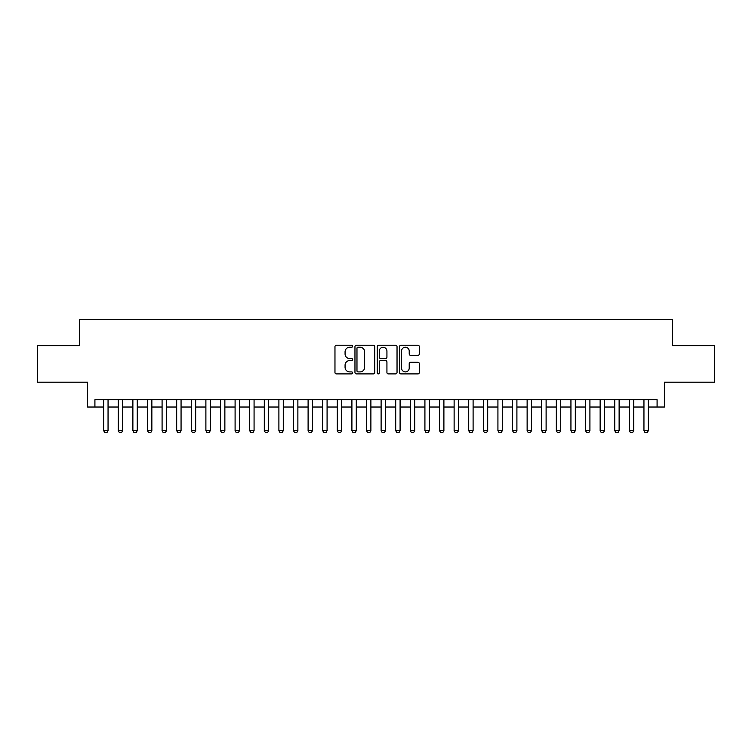 <?xml version="1.0" encoding="UTF-8"?>
<svg xmlns="http://www.w3.org/2000/svg" width="752" height="752" viewBox="0 0 752 752"><rect width="100%" height="100%" fill="white"/><g stroke="black" fill="none" stroke-linecap="round" stroke-linejoin="round"><path stroke-width="1.13" d="M352.641 346.24A1.006 1.006 0 0 0 351.635 345.243L336.407 345.243A1.429 1.429 0 0 0 334.969 346.672L334.969 372.475A1.429 1.429 0 0 0 336.407 373.904L351.635 373.904A1.006 1.006 0 0 0 352.641 372.898A1.006 1.006 0 0 0 351.635 371.902L349.661 371.902A4.587 4.587 0 0 1 345.074 367.314L345.074 365.162A4.587 4.587 0 0 1 349.661 360.575L351.635 360.575A1.006 1.006 0 0 0 352.641 359.569A1.006 1.006 0 0 0 351.635 358.572L349.661 358.572A4.587 4.587 0 0 1 345.074 353.985L345.074 351.833A4.587 4.587 0 0 1 349.661 347.245L351.635 347.245A1.006 1.006 0 0 0 352.641 346.24M417.886 355.348A1.429 1.429 0 0 0 419.325 353.91L419.325 346.672A1.429 1.429 0 0 0 417.886 345.243L400.976 345.243A1.429 1.429 0 0 0 399.538 346.672L399.538 372.475A1.429 1.429 0 0 0 400.976 373.904L417.886 373.904A1.429 1.429 0 0 0 419.325 372.475L419.325 363.733A1.429 1.429 0 0 0 417.886 362.295L410.648 362.295A1.429 1.429 0 0 0 409.22 363.733L409.22 368.066A3.835 3.835 0 0 1 405.384 371.902A3.835 3.835 0 0 1 401.549 368.066L401.549 351.081A3.835 3.835 0 0 1 405.384 347.245A3.835 3.835 0 0 1 409.22 351.081L409.22 353.91A1.429 1.429 0 0 0 410.648 355.348L417.886 355.348M94.912 407.029L94.912 399.726L657.088 399.726L657.088 407.029L664.392 407.029L664.392 382.204L714.4 382.204L714.4 345.704L672.42 345.704L672.42 319.421L79.58 319.421L79.58 345.704L37.6 345.704L37.6 382.204L87.608 382.204L87.608 407.029L103.673 407.029M374.75 346.672A1.429 1.429 0 0 0 373.312 345.243L356.401 345.243A1.429 1.429 0 0 0 354.963 346.672L354.963 372.475A1.429 1.429 0 0 0 356.401 373.904L373.312 373.904A1.429 1.429 0 0 0 374.75 372.475L374.75 346.672M378.688 345.243L395.599 345.243A1.429 1.429 0 0 1 397.037 346.672L397.037 372.475A1.429 1.429 0 0 1 395.599 373.904L388.361 373.904A1.429 1.429 0 0 1 386.932 372.475L386.932 362.013A1.429 1.429 0 0 0 385.494 360.575L380.691 360.575A1.429 1.429 0 0 0 379.262 362.013L379.262 372.898A1.006 1.006 0 0 1 378.256 373.904A1.006 1.006 0 0 1 377.25 372.898L377.25 346.672A1.429 1.429 0 0 1 378.688 345.243M108.053 407.029L118.28 407.029M122.661 407.029L132.878 407.029M137.259 407.029L147.477 407.029M151.857 407.029L162.084 407.029M166.465 407.029L176.682 407.029M181.063 407.029L191.29 407.029M195.67 407.029L205.888 407.029M210.269 407.029L220.486 407.029M224.867 407.029L235.094 407.029M239.474 407.029L249.692 407.029M254.073 407.029L264.3 407.029M268.68 407.029L278.898 407.029M283.278 407.029L293.496 407.029M297.877 407.029L308.104 407.029M312.484 407.029L322.702 407.029M327.082 407.029L337.3 407.029M341.69 407.029L351.908 407.029M356.288 407.029L366.506 407.029M370.886 407.029L381.114 407.029M385.494 407.029L395.712 407.029M400.092 407.029L410.31 407.029M414.7 407.029L424.918 407.029M429.298 407.029L439.516 407.029M443.896 407.029L454.123 407.029M458.504 407.029L468.722 407.029M473.102 407.029L483.32 407.029M487.7 407.029L497.927 407.029M502.308 407.029L512.526 407.029M516.906 407.029L527.133 407.029M531.514 407.029L541.731 407.029M546.112 407.029L556.33 407.029M560.71 407.029L570.937 407.029M575.318 407.029L585.535 407.029M589.916 407.029L600.143 407.029M604.523 407.029L614.741 407.029M619.122 407.029L629.339 407.029M633.72 407.029L643.947 407.029M648.327 407.029L657.088 407.029M357.98 347.245A1.006 1.006 0 0 0 356.974 348.251L356.974 370.896A1.006 1.006 0 0 0 357.98 371.902L360.058 371.902A4.587 4.587 0 0 0 364.645 367.314L364.645 351.833A4.587 4.587 0 0 0 360.058 347.245L357.98 347.245M386.932 351.156A3.835 3.835 0 0 0 383.097 347.321A3.835 3.835 0 0 0 379.262 351.156L379.262 357.134A1.429 1.429 0 0 0 380.691 358.572L385.494 358.572A1.429 1.429 0 0 0 386.932 357.134L386.932 351.156M108.053 399.726L108.053 430.68L106.963 432.579L104.772 432.579L103.673 430.68L103.673 399.726M103.673 430.68L108.053 430.68M122.661 399.726L122.661 430.68L121.561 432.579L119.371 432.579L118.28 430.68L118.28 399.726M118.28 430.68L122.661 430.68M137.259 399.726L137.259 430.68L136.159 432.579L133.969 432.579L132.878 430.68L132.878 399.726M132.878 430.68L137.259 430.68M151.857 399.726L151.857 430.68L150.767 432.579L148.576 432.579L147.477 430.68L147.477 399.726M147.477 430.68L151.857 430.68M166.465 399.726L166.465 430.68L165.365 432.579L163.175 432.579L162.084 430.68L162.084 399.726M162.084 430.68L166.465 430.68M181.063 399.726L181.063 430.68L179.972 432.579L177.782 432.579L176.682 430.68L176.682 399.726M176.682 430.68L181.063 430.68M195.67 399.726L195.67 430.68L194.571 432.579L192.38 432.579L191.29 430.68L191.29 399.726M191.29 430.68L195.67 430.68M210.269 399.726L210.269 430.68L209.169 432.579L206.979 432.579L205.888 430.68L205.888 399.726M205.888 430.68L210.269 430.68M224.867 399.726L224.867 430.68L223.776 432.579L221.586 432.579L220.486 430.68L220.486 399.726M220.486 430.68L224.867 430.68M239.474 399.726L239.474 430.68L238.375 432.579L236.184 432.579L235.094 430.68L235.094 399.726M235.094 430.68L239.474 430.68M254.073 399.726L254.073 430.68L252.982 432.579L250.792 432.579L249.692 430.68L249.692 399.726M249.692 430.68L254.073 430.68M268.68 399.726L268.68 430.68L267.58 432.579L265.39 432.579L264.3 430.68L264.3 399.726M264.3 430.68L268.68 430.68M283.278 399.726L283.278 430.68L282.179 432.579L279.988 432.579L278.898 430.68L278.898 399.726M278.898 430.68L283.278 430.68M297.877 399.726L297.877 430.68L296.786 432.579L294.596 432.579L293.496 430.68L293.496 399.726M293.496 430.68L297.877 430.68M312.484 399.726L312.484 430.68L311.384 432.579L309.194 432.579L308.104 430.68L308.104 399.726M308.104 430.68L312.484 430.68M327.082 399.726L327.082 430.68L325.992 432.579L323.802 432.579L322.702 430.68L322.702 399.726M322.702 430.68L327.082 430.68M341.69 399.726L341.69 430.68L340.59 432.579L338.4 432.579L337.3 430.68L337.3 399.726M337.3 430.68L341.69 430.68M356.288 399.726L356.288 430.68L355.188 432.579L352.998 432.579L351.908 430.68L351.908 399.726M351.908 430.68L356.288 430.68M370.886 399.726L370.886 430.68L369.796 432.579L367.606 432.579L366.506 430.68L366.506 399.726M366.506 430.68L370.886 430.68M385.494 399.726L385.494 430.68L384.394 432.579L382.204 432.579L381.114 430.68L381.114 399.726M381.114 430.68L385.494 430.68M400.092 399.726L400.092 430.68L399.002 432.579L396.812 432.579L395.712 430.68L395.712 399.726M395.712 430.68L400.092 430.68M414.7 399.726L414.7 430.68L413.6 432.579L411.41 432.579L410.31 430.68L410.31 399.726M410.31 430.68L414.7 430.68M429.298 399.726L429.298 430.68L428.198 432.579L426.008 432.579L424.918 430.68L424.918 399.726M424.918 430.68L429.298 430.68M443.896 399.726L443.896 430.68L442.806 432.579L440.616 432.579L439.516 430.68L439.516 399.726M439.516 430.68L443.896 430.68M458.504 399.726L458.504 430.68L457.404 432.579L455.214 432.579L454.123 430.68L454.123 399.726M454.123 430.68L458.504 430.68M473.102 399.726L473.102 430.68L472.012 432.579L469.821 432.579L468.722 430.68L468.722 399.726M468.722 430.68L473.102 430.68M487.7 399.726L487.7 430.68L486.61 432.579L484.42 432.579L483.32 430.68L483.32 399.726M483.32 430.68L487.7 430.68M502.308 399.726L502.308 430.68L501.208 432.579L499.018 432.579L497.927 430.68L497.927 399.726M497.927 430.68L502.308 430.68M516.906 399.726L516.906 430.68L515.816 432.579L513.625 432.579L512.526 430.68L512.526 399.726M512.526 430.68L516.906 430.68M531.514 399.726L531.514 430.68L530.414 432.579L528.224 432.579L527.133 430.68L527.133 399.726M527.133 430.68L531.514 430.68M546.112 399.726L546.112 430.68L545.021 432.579L542.831 432.579L541.731 430.68L541.731 399.726M541.731 430.68L546.112 430.68M560.71 399.726L560.71 430.68L559.62 432.579L557.429 432.579L556.33 430.68L556.33 399.726M556.33 430.68L560.71 430.68M575.318 399.726L575.318 430.68L574.218 432.579L572.028 432.579L570.937 430.68L570.937 399.726M570.937 430.68L575.318 430.68M589.916 399.726L589.916 430.68L588.825 432.579L586.635 432.579L585.535 430.68L585.535 399.726M585.535 430.68L589.916 430.68M604.523 399.726L604.523 430.68L603.424 432.579L601.233 432.579L600.143 430.68L600.143 399.726M600.143 430.68L604.523 430.68M619.122 399.726L619.122 430.68L618.031 432.579L615.841 432.579L614.741 430.68L614.741 399.726M614.741 430.68L619.122 430.68M633.72 399.726L633.72 430.68L632.629 432.579L630.439 432.579L629.339 430.68L629.339 399.726M629.339 430.68L633.72 430.68M648.327 399.726L648.327 430.68L647.228 432.579L645.037 432.579L643.947 430.68L643.947 399.726M643.947 430.68L648.327 430.68"/></g></svg>
